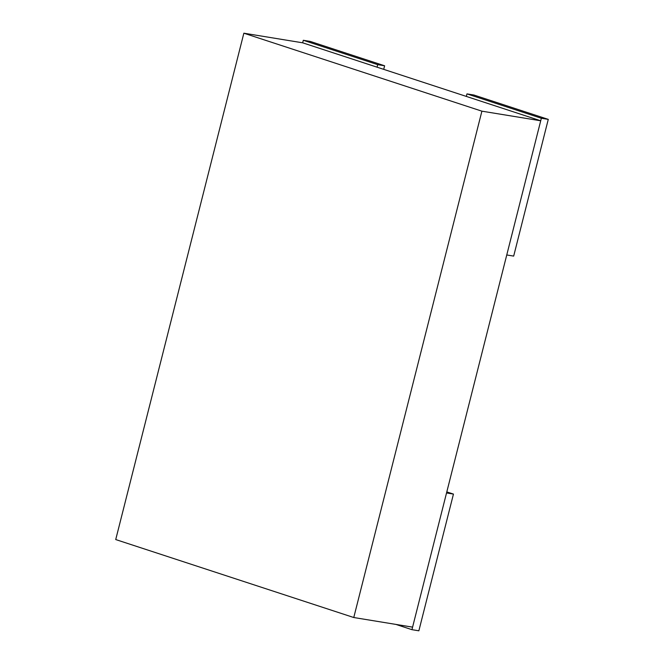 <?xml version="1.0" encoding="UTF-8"?>
<svg xmlns="http://www.w3.org/2000/svg" width="664" height="664" viewBox="0 0 664 664"><rect width="100%" height="100%" fill="white"/><g stroke="black" fill="none" stroke-linecap="round" stroke-linejoin="round"><path stroke-width="1" d="M303.307 40.28L377.7 64.649L384.614 65.778L310.229 41.417L303.307 40.28L302.668 42.811L540.712 120.782L481.898 111.17L353.771 617.52L115.727 539.558L243.854 33.2L481.898 111.17M540.712 120.782L412.585 627.14L353.771 617.52M302.668 42.811L243.854 33.2M384.614 65.778L383.709 69.363M377.7 64.649L377.052 67.18M446.806 491.908L453.454 494.082L446.54 492.954L411.946 629.671L418.859 630.8L453.454 494.082M395.868 624.401L411.946 629.671M548.273 119.379L473.88 95.018L466.966 93.89L541.351 118.25L506.756 254.968L513.679 256.096L548.273 119.379L541.351 118.25M466.966 93.89L466.319 96.421"/></g></svg>
